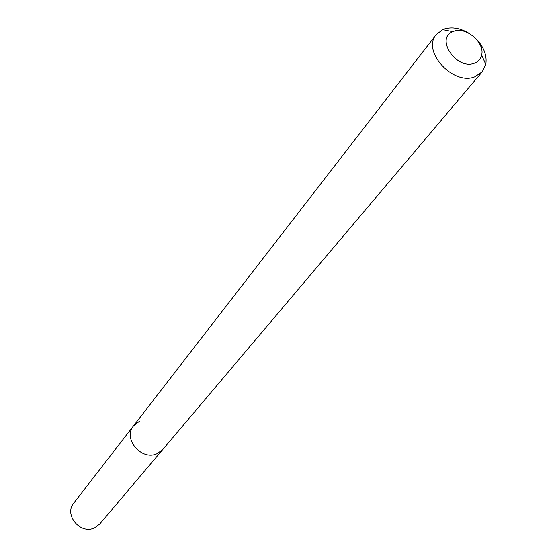 <?xml version="1.0" encoding="UTF-8"?>
<svg xmlns="http://www.w3.org/2000/svg" width="557" height="557" viewBox="0 0 557 557"><rect width="100%" height="100%" fill="white"/><g stroke="black" fill="none" stroke-linecap="round" stroke-linejoin="round"><path stroke-width="0.84" d="M453.934 31.185C466.125 26.458 484.966 42.638 481.659 55.018C480.733 59.042 478.289 61.785 474.313 63.24C456.622 70.321 434.975 38.37 452.764 31.638L453.934 31.185M476.36 39.136C484.026 47.296 487.159 55.728 485.767 64.424L482.237 71.79L474.829 76.789C453.154 85.882 421.454 51.056 436.235 34.569L442.704 29.584L444.458 28.908C452.354 26.639 460.667 28.17 469.398 33.504M482.237 71.79L162.832 449.422L157.359 453.502C141.777 461.447 122.352 438.693 133.596 425.764L139.654 421.099M162.832 449.422L157.359 453.502C141.777 461.447 122.352 438.693 133.596 425.764L73.844 503.006C63.547 514.898 80.654 535.18 94.774 527.758L99.766 523.984L162.832 449.422M481.659 55.018L485.767 64.424M436.235 34.569L133.596 425.764M452.764 31.638L442.704 29.584"/></g></svg>

